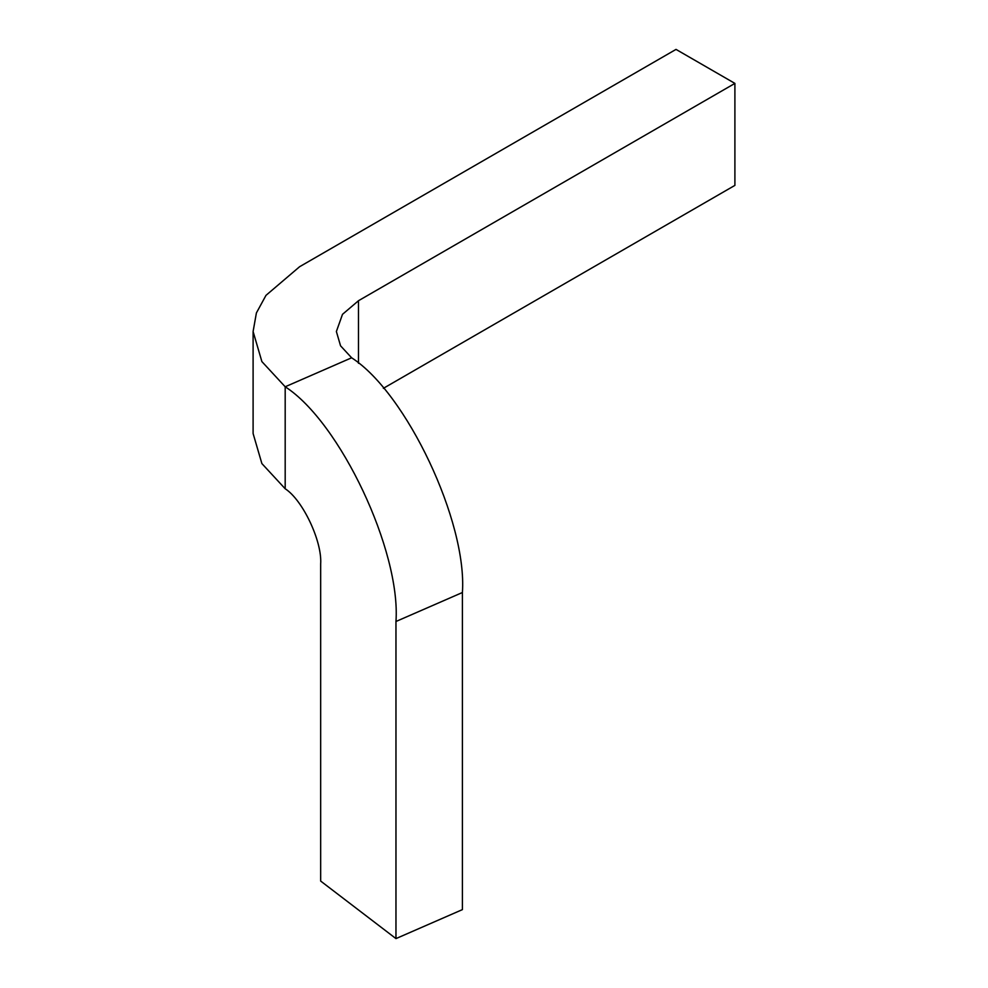 <?xml version="1.0" encoding="UTF-8"?>
<svg xmlns="http://www.w3.org/2000/svg" width="988" height="988" viewBox="0 0 988 988"><rect width="100%" height="100%" fill="white"/><g stroke="black" fill="none" stroke-linecap="round" stroke-linejoin="round"><path stroke-width="1.48" d="M320.668 563.95L320.668 881.061L395.966 938.6L395.966 621.489C400.918 551.032 339.996 421.95 285.186 386.777L285.186 488.764C302.748 500.027 322.261 541.387 320.668 563.95M383.369 388.333L734.899 185.386L734.899 83.4L358.483 300.723L342.503 314.332L336.377 331.523L340.551 345.812L351.629 357.792C406.439 392.965 467.361 522.059 462.409 592.516L462.409 909.615L395.966 938.6M734.899 83.4L676.014 49.4L299.599 266.723L265.982 295.363L256.398 312.949L253.101 331.523L253.101 433.522L261.882 463.57L285.186 488.764M253.101 331.523L261.882 361.583L285.186 386.777L351.629 357.792M462.409 592.516L395.966 621.489M358.483 363.312L358.483 300.723"/></g></svg>
